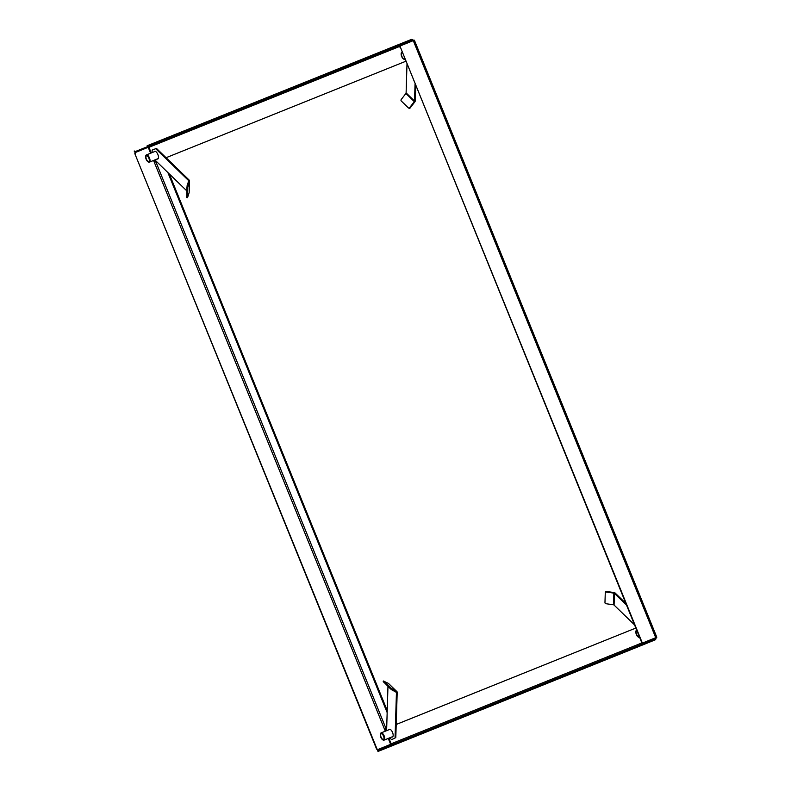 <?xml version="1.0" encoding="UTF-8"?>
<svg xmlns="http://www.w3.org/2000/svg" width="791" height="791" viewBox="0 0 791 791"><rect width="100%" height="100%" fill="white"/><g stroke="black" fill="none" stroke-linecap="round" stroke-linejoin="round"><path stroke-width="1.19" d="M167.86 172.517L387.165 712.592M169.314 173.931L387.224 710.575M376.486 748.79L376.862 748.642A1.216 1.088 68.1 0 0 378.316 749.354L377.95 749.502A1.216 1.088 -111.9 0 1 376.486 748.79L134.954 153.978A1.216 1.088 -111.9 0 1 135.508 152.445L148.807 147.037L148.214 147.274L150.626 153.217M388.252 738.428L390.655 744.331L391.248 744.094M390.655 744.331L378.325 749.354A1.216 1.088 68.1 0 1 378.316 749.354L377.95 749.502M135.508 152.445L148.214 147.274M376.862 748.642L134.954 153.978M135.884 152.297A1.216 1.088 68.1 0 0 135.33 153.83M156.549 161.552L155.481 161.977A1.216 0.534 -112.1 0 1 154.532 161.057L154.186 160.197M151.249 152.96L148.955 147.304L400.058 46.273M405.694 61.303L166.07 157.716M412.754 40.845A1.216 1.088 68.1 0 0 411.439 40.39L397.596 46.026L397.26 45.176L411.093 39.55A2.116 1.898 68.1 0 1 411.102 39.55L147.156 145.752A2.116 1.898 -111.9 0 0 147.146 145.752L397.26 45.176M413.525 40.519L400.572 45.799L413.515 40.519A2.116 1.898 68.1 0 0 411.102 39.55M147.818 146.523A1.216 1.088 -111.9 0 1 148.955 147.304M134.302 150.982L134.529 151.872L397.596 46.026M414.375 40.183L656.807 637.239L643.014 642.856A1.216 1.088 -111.9 0 1 641.55 642.144L641.916 641.995A1.216 1.088 68.1 0 0 643.38 642.707L643.004 642.856M400.948 45.651A1.216 1.088 68.1 0 0 400.394 47.183L641.916 641.995M400.394 47.183L641.55 642.144M400.019 47.331A1.216 1.088 -111.9 0 1 400.572 45.799M386.374 728.422L385.622 728.729A1.216 0.534 -112.1 0 0 385.583 730.053L385.939 730.943M396.212 724.477L635.826 628.054L396.212 724.467M642.163 642.816L391.159 743.797L388.875 738.181M391.159 743.797A1.216 1.088 -111.9 0 1 390.616 745.33L654.553 639.138A1.216 1.088 68.1 0 0 655.195 637.902M654.553 639.138L642.223 644.151L642.569 644.991L654.899 639.978A2.116 1.898 68.1 0 0 655.957 637.586M642.569 644.991L377.999 751.45L377.653 750.61L390.616 745.33M377.999 751.45L377.772 750.56L642.223 644.151M157.073 159.031A4.153 1.829 -112.1 0 0 157.735 159.021A4.153 1.829 -112.1 0 0 158.477 157.409A4.153 1.829 -112.1 0 0 157.142 153.068A4.153 1.829 -112.1 0 0 154.611 151.338A4.153 1.829 -112.1 0 0 154.126 151.793M189.168 192.51A1.819 1.157 1.8 0 1 189.128 192.707L187.516 197.681L187.764 187.338L189.494 181.02A1.819 1.157 -178.2 0 0 189.524 180.823L189.168 192.51A1.819 1.157 1.8 0 0 189.148 192.302M186.706 197.463L186.864 187.249L188.594 180.892L189.494 181.02L189.128 192.707M187.764 187.378L186.864 187.249M187.951 185.915L187.062 185.786M187.457 197.186L186.567 197.058M188.436 181.426L188.466 180.457L155.956 148.955A1.216 0.534 -112.1 0 0 155.471 148.767L152.376 150.013A1.216 0.534 -112.1 0 0 152.159 150.478L152.109 152.04A1.216 0.534 -112.1 0 0 152.179 152.584M189.524 180.823A1.819 1.157 -178.2 0 0 189.217 180.15L156.717 148.649A1.216 0.534 -112.1 0 0 156.232 148.461L153.128 149.707M155.105 159.831L155.135 159.901A1.216 0.534 -112.1 0 0 155.6 160.632L186.755 190.839M406.979 64.476L406.109 92.883A0.91 0.573 134.1 0 1 405.882 93.476L401.116 99.656A1.216 0.92 -61.8 0 0 401.274 100.981L408.334 107.833A1.216 0.92 -61.8 0 0 409.53 107.813L414.286 101.624L414.81 101.91L410.045 108.09L409.53 107.813M408.888 108.14A1.216 0.92 -61.8 0 0 410.045 108.09M414.81 101.91A1.819 1.147 -45.9 0 0 415.285 100.734L415.73 86.021M406.109 92.883L414.524 101.04L415.038 84.311M414.524 101.04A0.91 0.573 -45.9 0 1 414.286 101.624L405.882 93.476M625.79 603.345L615.2 593.072A1.819 1.157 -178.2 0 0 614.043 592.558L606.311 591.441A1.216 0.92 -162.6 0 0 605.451 592.212M606.311 591.441L606.133 592.004A1.216 0.92 -162.6 0 0 605.273 592.815L604.967 602.633A1.216 0.92 -162.6 0 0 605.777 603.691L613.509 604.808A0.91 0.573 1.8 0 1 614.083 605.066L634.55 624.89M614.043 592.558L613.865 593.121L606.133 592.004M626.492 605.056L614.449 593.379L614.083 605.066M613.509 604.808L613.865 593.121A0.91 0.573 -178.2 0 1 614.449 593.379M391.763 737.004A4.153 1.829 -112.1 0 0 392.425 736.994A4.153 1.829 -112.1 0 0 393.028 733.989A4.153 1.829 -112.1 0 0 390.962 729.955A4.153 1.829 -112.1 0 0 389.301 729.312A4.153 1.829 -112.1 0 0 388.826 729.767M396.944 691.641A1.819 1.147 -45.9 0 0 396.775 691.522L391.15 688.219L384.05 681.338L388.361 683.365A1.819 1.147 134.1 0 1 388.529 683.483L396.944 691.641A1.819 1.147 -45.9 0 1 397.191 692.333L395.807 737.469L395.055 737.776L396.439 692.639L395.757 691.977M392.277 689.099L391.733 689.811L390.596 688.931L383.319 681.664M384.05 681.338L383.497 682.05M391.12 688.19L390.566 688.902M388.361 683.365L396.775 691.522L396.232 692.234L391.733 689.811M387.966 686.38L386.641 729.618A1.216 0.534 -112.1 0 0 386.819 730.479L386.858 730.568M389.815 737.795A1.216 0.534 -112.1 0 0 390.131 738.221L391.258 739.308A1.216 0.534 -112.1 0 0 391.743 739.496L394.838 738.25A1.216 0.534 -112.1 0 0 395.055 737.776M636.795 630.437A3.599 1.592 -112.1 0 0 635.915 631.218A3.599 1.592 -112.1 0 0 635.934 633.097A3.599 1.592 -112.1 0 0 638.278 637.032A3.599 1.592 -112.1 0 0 639.454 636.973M639.543 637.348L639.593 637.328A3.906 1.72 67.9 0 1 639.543 637.348A3.906 1.72 67.9 0 1 638.564 637.2A3.906 1.72 67.9 0 1 638.416 637.101M639.227 636.429A3.026 1.335 67.9 0 1 638.96 636.636A3.026 1.335 67.9 0 1 636.241 633.215A3.026 1.335 67.9 0 1 636.676 631.02A3.026 1.335 67.9 0 1 637.022 630.991M635.964 631.07A3.906 1.72 67.9 0 1 636.004 630.902A3.906 1.72 67.9 0 1 636.597 630.111A3.906 1.72 67.9 0 1 636.656 630.091L636.597 630.111M380.422 735.907A3.599 1.592 -112.1 0 0 382.765 739.832A3.599 1.592 -112.1 0 0 384.189 737.37A3.599 1.592 -112.1 0 0 382.271 733.741A3.599 1.592 -112.1 0 0 380.402 734.028A3.599 1.592 -112.1 0 0 380.422 735.907M380.451 733.87A3.906 1.72 67.9 0 1 380.491 733.702A3.906 1.72 67.9 0 1 381.084 732.911A3.906 1.72 67.9 0 1 384.604 737.321A3.906 1.72 67.9 0 1 384.03 740.149A3.906 1.72 67.9 0 1 383.052 740A3.906 1.72 67.9 0 1 382.903 739.911M380.728 736.025A3.026 1.335 67.9 0 1 381.163 733.83A3.026 1.335 67.9 0 1 383.892 737.252A3.026 1.335 67.9 0 1 383.447 739.437A3.026 1.335 67.9 0 1 380.728 736.025M145.732 157.923A3.599 1.592 -112.1 0 0 148.075 161.858A3.599 1.592 -112.1 0 0 149.499 159.386A3.599 1.592 -112.1 0 0 147.581 155.768A3.599 1.592 -112.1 0 0 145.712 156.045A3.599 1.592 -112.1 0 0 145.732 157.923M145.762 155.896A3.906 1.72 67.9 0 1 145.801 155.728A3.906 1.72 67.9 0 1 146.394 154.937A3.906 1.72 67.9 0 1 149.904 159.347A3.906 1.72 67.9 0 1 149.341 162.175A3.906 1.72 67.9 0 1 148.362 162.026A3.906 1.72 67.9 0 1 148.214 161.928M146.038 158.042A3.026 1.335 67.9 0 1 146.473 155.857A3.026 1.335 67.9 0 1 149.202 159.268A3.026 1.335 67.9 0 1 148.757 161.463A3.026 1.335 67.9 0 1 146.038 158.042M402.105 52.463A3.599 1.592 -112.1 0 0 401.215 53.244A3.599 1.592 -112.1 0 0 401.245 55.123A3.599 1.592 -112.1 0 0 403.588 59.048A3.599 1.592 -112.1 0 0 404.755 58.999M404.854 59.365L404.903 59.345A3.906 1.72 67.9 0 1 404.854 59.365A3.906 1.72 67.9 0 1 403.875 59.216A3.906 1.72 67.9 0 1 403.726 59.127M404.537 58.445A3.026 1.335 67.9 0 1 404.27 58.653A3.026 1.335 67.9 0 1 401.541 55.241A3.026 1.335 67.9 0 1 401.986 53.046A3.026 1.335 67.9 0 1 402.322 53.007M401.274 53.086A3.906 1.72 67.9 0 1 401.314 52.918A3.906 1.72 67.9 0 1 401.907 52.127A3.906 1.72 67.9 0 1 401.966 52.107L401.907 52.127M386.008 728.58L155.867 161.819M153.563 160.454L385.316 731.191M147.146 145.752L411.093 39.55M398.763 44.573L399.099 45.413M413.278 40.628L655.719 637.684M641.066 645.604L640.72 644.764M156.717 148.649L155.956 148.955M156.232 148.461L155.471 148.767M134.193 151.032L134.529 151.872M187.516 197.681L186.627 197.552M409.046 108.258L408.522 107.981M605.481 592.024L605.303 592.588M383.754 680.942L383.2 681.654M384.03 740.149L392.909 736.54M381.084 732.911L389.963 729.302M149.341 162.175L158.22 158.566M146.394 154.937L155.273 151.328"/></g></svg>

